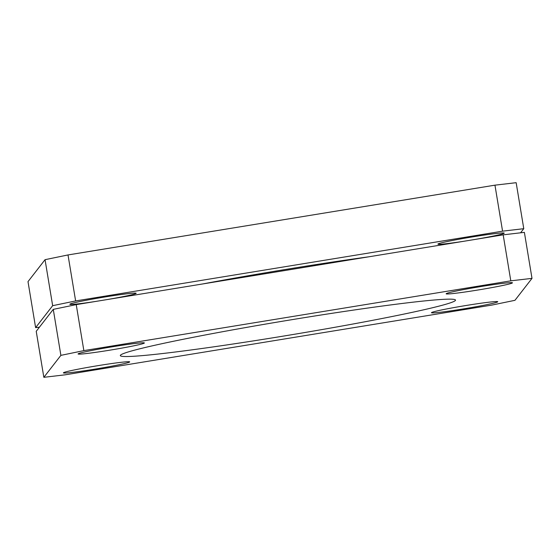 <?xml version="1.0" encoding="UTF-8"?>
<svg xmlns="http://www.w3.org/2000/svg" width="560" height="560" viewBox="0 0 560 560"><rect width="100%" height="100%" fill="white"/><g stroke="black" fill="none" stroke-linecap="round" stroke-linejoin="round"><path stroke-width="0.84" d="M96.278 301.343A33.6 1.463 -9.4 0 1 69.86 304.262A33.6 1.463 -9.4 0 1 69.888 304.192A33.6 1.463 -9.4 0 1 103.558 297.199A33.6 1.463 -9.4 0 1 136.164 293.286A33.6 1.463 -9.4 0 1 136.136 293.363A33.6 1.463 -9.4 0 1 107.135 299.572M464.338 241.192A33.6 1.463 -9.4 0 1 437.92 244.111A33.6 1.463 -9.4 0 1 437.948 244.034A33.6 1.463 -9.4 0 1 471.611 237.048A33.6 1.463 -9.4 0 1 504.224 233.135A33.6 1.463 -9.4 0 1 504.196 233.205A33.6 1.463 -9.4 0 1 475.195 239.414M63.42 372.792A33.6 1.463 -9.4 0 1 97.083 365.799A33.6 1.463 -9.4 0 1 129.696 361.886A33.6 1.463 -9.4 0 1 129.668 361.963A33.6 1.463 -9.4 0 1 95.998 368.949A33.6 1.463 -9.4 0 1 63.392 372.862A33.6 1.463 -9.4 0 1 63.42 372.792M78.113 353.871A33.6 1.463 -9.4 0 1 111.776 346.878A33.6 1.463 -9.4 0 1 144.389 342.965A33.6 1.463 -9.4 0 1 144.361 343.042A33.6 1.463 -9.4 0 1 110.698 350.028A33.6 1.463 -9.4 0 1 78.085 353.941A33.6 1.463 -9.4 0 1 78.113 353.871M446.173 293.713A33.6 1.463 -9.4 0 1 479.836 286.727A33.6 1.463 -9.4 0 1 512.449 282.814A33.6 1.463 -9.4 0 1 512.421 282.884A33.6 1.463 -9.4 0 1 478.758 289.877A33.6 1.463 -9.4 0 1 446.145 293.79A33.6 1.463 -9.4 0 1 446.173 293.713M431.48 312.634A33.6 1.463 -9.4 0 1 465.143 305.648A33.6 1.463 -9.4 0 1 497.756 301.735A33.6 1.463 -9.4 0 1 497.728 301.812A33.6 1.463 -9.4 0 1 464.058 308.798A33.6 1.463 -9.4 0 1 431.452 312.711A33.6 1.463 -9.4 0 1 431.48 312.634M455.385 300.468A169.876 7.413 170.6 0 0 455.518 300.097A169.876 7.413 170.6 0 0 290.661 319.879A169.876 7.413 170.6 0 0 120.456 355.208A169.876 7.413 170.6 0 0 120.323 355.586A169.876 7.413 170.6 0 0 285.18 335.804A169.876 7.413 170.6 0 0 455.385 300.468M368.851 256.795A175.154 7.637 170.6 0 0 202.622 283.962M45.045 259.686L28 281.631L35.616 327.635L52.661 305.683L45.045 259.686L68.012 254.94L75.628 300.937L502.572 231.161L494.956 185.164L68.012 254.94M494.956 185.164L516.159 182.686L523.775 228.69L520.569 232.813M523.775 228.69L502.572 231.161M75.628 300.937L52.661 305.683M35.616 327.635L39.431 327.187M53.27 309.365L36.225 331.31L43.841 377.314L60.886 355.362L53.27 309.365L76.237 304.619L83.853 350.616L510.797 280.84L503.181 234.843L76.237 304.619M503.181 234.843L524.384 232.365L532 278.369L514.955 300.314L491.988 305.06L65.044 374.836L43.841 377.314M532 278.369L510.797 280.84M83.853 350.616L60.886 355.362"/></g></svg>
